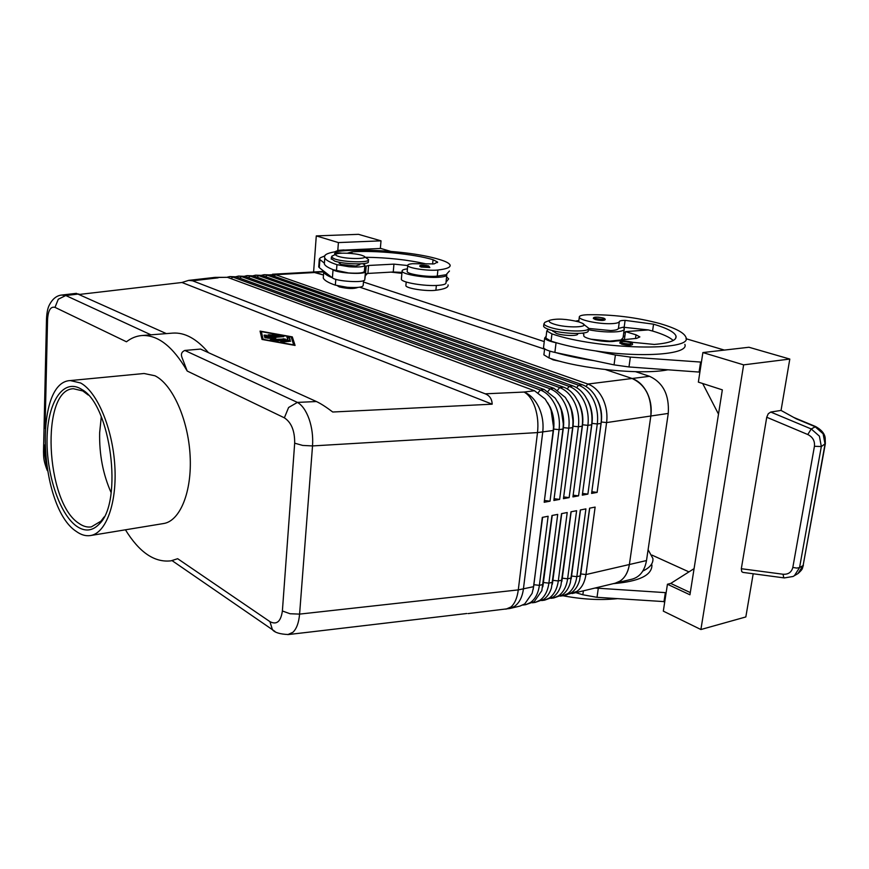 <?xml version="1.0" encoding="UTF-8"?>
<svg xmlns="http://www.w3.org/2000/svg" width="869" height="869" viewBox="0 0 869 869"><rect width="100%" height="100%" fill="white"/><g stroke="black" fill="none" stroke-linecap="round" stroke-linejoin="round"><path stroke-width="1.3" d="M630.199 342.451C632.002 342.983 632.784 343.646 632.534 344.428C631.198 345.612 627.635 345.547 621.835 344.233L619.89 342.897M603.043 317.956C604.661 318.402 605.378 318.999 605.161 319.727C603.879 320.759 600.544 320.694 595.146 319.52L593.418 318.38M588.509 328.428L610.722 330.568C615.469 330.318 618.033 329.612 618.424 328.449L623.073 327.211L624.311 328.656C624.637 330.166 622.258 331.198 617.186 331.741C608.767 332.392 599.121 331.719 588.248 329.709M575.756 321.074L578.884 320.531M548.328 329.286L546.786 330.948L551.945 333.892C597.622 349.686 694.244 351.739 685.913 337.281C684.196 332.729 675.528 328.167 659.929 323.572C636.206 317.272 611.95 314.328 587.183 314.752C581.698 315.002 579.069 315.838 579.297 317.239C579.58 320.259 599.762 324.3 611.646 323.648C616.403 323.42 618.967 322.725 619.347 321.584C619.662 320.802 621.574 320.4 625.104 320.368L653.553 324.18C667.055 328.178 674.55 332.154 676.028 336.086C676.886 340.366 669.641 343.146 654.281 344.439L632.947 342.343C626.223 340.854 620.466 340.442 615.676 341.093C607.322 342.994 583.957 339.029 583.718 335.727L583.87 334.402L582.675 333.153M667.924 369.792C641.952 375.18 579.71 368.934 549.002 357.952L543.885 354.834L543.983 354.052M553.01 331.002L556.421 333.468C563.764 335.977 578.982 336.194 577.668 333.794L577.711 333.49M294.678 443.179L302.673 445.428L312.525 445.927C313.155 436.607 312.025 427.657 309.114 419.075C306.084 410.679 302.173 405.117 297.404 402.401L288.606 407.496L284.369 417.826C291.376 422.432 294.819 430.883 294.678 443.179L282.382 610.983C280.861 621.585 276.7 625.137 269.922 621.628L272.421 629.677L274.952 631.448M287.813 634.609L292.94 632.274C296.622 628.732 298.827 622.671 299.588 614.111L312.525 445.927L537.498 432.588L553.195 430.503L544.2 502.271L550.023 501.185L559.071 429.634C560.049 421.041 558.745 412.84 555.161 405.03C551.402 397.383 546.471 392.375 540.366 390.007L232.707 277.026L229.774 276.57L227.178 277.222M310.602 631.959L466.838 613.503M45.069 428.45L47.556 319.477C48.175 310.287 50.663 306.257 55.008 307.365L58.277 299.24L65.772 295.514L61.623 295.069M166.359 333.609L76.32 293.364M79.731 294.395L181.958 282.49L188.649 280.383L192.581 280.796L485.239 393.82C489.66 395.591 491.984 399.045 492.18 404.183L332.751 412.015C325.984 406.92 320.542 403.422 316.403 401.532L200.533 349.077L184.825 350.446C181.686 351.826 180.73 354.128 181.958 357.376L187.215 371.041L284.369 417.826M229.774 276.57L236.194 276.831L544.255 389.518L555.28 398.198L559.06 404.498C562.645 412.297 563.948 420.477 562.96 429.058L553.879 500.468L559.636 499.393L568.771 428.189C569.76 419.64 568.467 411.482 564.883 403.716C561.135 396.123 556.193 391.148 550.066 388.791L241.408 276.548L238.454 276.092L244.862 276.364L553.922 388.302L565.317 397.415L568.75 403.194C572.323 410.939 573.616 419.086 572.628 427.624L563.46 498.676L569.152 497.611L578.385 426.766C579.373 418.261 578.091 410.146 574.507 402.423C570.748 394.874 565.806 389.92 559.669 387.585L250.033 276.081L247.068 275.625L253.466 275.886L563.481 387.107C567.946 388.747 571.867 391.93 575.256 396.655L578.33 401.912C581.904 409.614 583.197 417.707 582.197 426.201L572.932 496.905L578.569 495.851L587.889 425.354C588.889 416.892 587.607 408.821 584.022 401.141C580.264 393.635 575.321 388.715 569.173 386.39L258.593 275.603L255.616 275.158L262.003 275.419L572.943 385.912C577.592 387.617 581.643 390.952 585.098 395.927L587.802 400.631C591.387 408.289 592.669 416.349 591.659 424.8L582.317 495.156L587.889 494.113L597.285 423.963C598.306 415.534 597.025 407.507 593.44 399.87C589.693 392.408 584.728 387.52 578.58 385.206L267.087 275.136L264.1 274.691L270.465 274.952L582.306 384.739C587.151 386.499 591.333 389.996 594.841 395.243L597.188 399.371C600.761 406.985 602.043 415.002 601.022 423.409L591.593 493.418L597.122 492.386L606.595 422.584C607.627 414.198 606.345 406.203 602.771 398.621C599.013 391.191 594.048 386.336 587.879 384.044L275.516 274.68L270.009 274.81M597.079 399.143L597.937 400.805C601.087 407.507 602.217 414.556 601.315 421.965L591.822 491.767M192.581 280.796L218.13 277.83L215.219 277.363L227.45 277.32L534.489 390.735L545.145 399.023L549.273 405.823C552.858 413.655 554.161 421.889 553.195 430.503M264.1 274.691L261.58 275.288M587.39 399.794L588.595 402.075C591.746 408.81 592.886 415.903 591.995 423.344L582.534 493.494M255.616 275.158L253.085 275.755M577.603 400.49L579.156 403.346C582.306 410.125 583.447 417.261 582.567 424.735L573.149 495.232M247.068 275.625L244.515 276.244M567.729 401.228L569.619 404.639C572.769 411.461 573.909 418.63 573.029 426.136L563.677 496.992M238.454 276.092L235.879 276.733M557.757 401.999L559.973 405.953C563.123 412.808 564.263 420.009 563.405 427.559L554.096 498.773M547.687 402.803L550.229 407.268C553.379 414.165 554.531 421.411 553.672 428.993L544.418 500.577M569.249 593.951L576.864 591.42C581.752 587.955 584.783 582.339 585.956 574.561L595.124 507.094L589.606 508.169L579.656 580.058C578.048 585.804 575.3 590.018 571.422 592.723L566.599 594.874L562.96 595.743L567.772 593.603C572.649 590.127 575.669 584.489 576.831 576.679L585.912 508.886L580.34 509.973L570.336 582.697C568.717 588.226 566.023 592.3 562.276 594.917L553.792 597.948L558.582 595.797C563.449 592.321 566.458 586.662 567.62 578.808L576.614 510.7L570.987 511.798L560.929 585.348C559.299 590.659 556.66 594.592 553.032 597.133L544.526 600.175L549.317 598.024C554.161 594.537 557.159 588.845 558.3 580.959L567.218 512.525L561.526 513.633L551.424 588.009C549.784 593.114 547.209 596.905 543.701 599.371L535.174 602.413L539.942 600.262C544.776 596.775 547.763 591.061 548.893 583.142L557.713 514.383L551.967 515.502L541.822 590.681L534.272 601.63L525.723 604.683L530.47 602.532C535.293 599.034 538.269 593.299 539.388 585.337L548.122 516.251L542.31 517.381L533.631 586.673L532.121 593.364L524.746 603.912L519.999 606.062L509.842 608.496L514.567 606.345C519.358 602.825 522.312 597.057 523.41 589.041L542.745 432.056C543.701 423.388 542.397 415.11 538.813 407.224C535.065 399.512 530.144 394.461 524.05 392.049L485.239 393.82M572.041 593.56L615.241 583.186L620.118 581.057C625.072 577.635 628.157 572.128 629.373 564.513L650.827 416.012C651.902 407.833 650.642 400.044 647.068 392.647C643.321 385.423 638.335 380.698 632.132 378.493L605.628 369.618L632.132 378.493C645.732 384.945 651.967 397.448 650.838 416.012L629.373 564.524C627.57 574.778 622.856 581.003 615.241 583.197L614.796 583.295M522.78 605.063L525.723 604.683M532.262 602.793L535.174 602.413M541.648 600.555L544.526 600.175M550.946 598.328L553.792 597.948M560.147 596.134L562.96 595.743M332.642 255.812L331.404 257.126L334.88 259.038C344.743 262.438 370.77 262.807 368.478 259.559L364.415 256.583M338.443 256.398C347.535 259.473 370.433 259.071 363.568 255.997L361.71 255.29C355.052 253.107 338.302 252.379 336.064 254.193C335.141 254.845 335.934 255.584 338.443 256.398M331.295 258.604L334.717 261.102C344.58 264.513 370.596 264.871 368.304 261.602L368.423 260.124M357.876 287.422C353.965 289.019 347.785 288.856 339.344 286.933L337.411 285.771M582.197 323.203L588.465 328.026C590.877 332.284 563.297 331.839 550.077 327.363C546.405 326.168 544.352 325.017 543.907 323.898L544.906 322.301L549.958 320.216C556.975 318.358 566.588 318.923 578.797 321.878L582.197 323.203C591.268 327.483 566.653 328.341 554.031 324.115C549.512 322.616 548.154 321.324 549.958 320.216M588.465 328.026L588.15 330.437C590.551 334.717 562.993 334.293 549.784 329.786C546.112 328.591 544.059 327.428 543.614 326.299L543.907 323.898M561.059 361.558L553.162 359.864L550.131 358.332M339.214 263.046L341.137 264.458L355.627 265.99L359.766 264.719L359.831 263.894M323.431 275.875L323.268 277.993C324.202 280.307 328.232 282.697 335.336 285.151L347.274 287.291C357.463 287.921 362.764 287.291 363.188 285.401L363.59 280.665M405.91 285.13L405.866 285.684C406.127 288.421 426.538 291.56 435.88 290.257C444.667 289.127 448.73 287.324 448.056 284.847M362.808 263.72L364.904 265.067C364.491 266.837 359.169 267.391 348.947 266.74L336.944 264.676C329.807 262.34 325.756 260.092 324.8 257.93C318.358 246.687 402.912 248.154 439.127 259.407C445.623 261.308 449.262 263.177 450.066 265.034C450.75 267.348 446.688 269.01 437.878 270.009C428.515 271.171 408.017 268.13 407.724 265.566C407.474 264.676 409.017 264.057 412.351 263.709L434.076 263.904L437.574 262.047L433.044 259.712C413.611 253.889 374.963 250.163 352.054 251.858L347.318 253.216M364.861 265.545L364.383 271.182C363.97 272.985 358.658 273.572 348.436 272.931L333.044 269.705C336.89 273.246 365.958 274.897 365.458 271.552L366.197 266.099L368.597 265.469L393.95 264.133L407.713 265.534M407.42 268.858C403.553 269.347 401.771 270.15 402.097 271.269C402.477 274.398 425.701 278.221 438.769 277.254C444.439 276.863 447.111 275.984 446.796 274.626L437.281 276.103C427.917 277.309 407.452 274.235 407.17 271.617L407.213 271.095M401.413 278.612L401.348 279.307C401.739 282.523 424.908 286.412 437.965 285.38C443.624 284.967 446.297 284.054 445.993 282.664L446.731 275.288M428.591 265.871L429.851 267.543L421.052 267.055L419.944 266.305M335.401 254.508L334.695 253.922M743.028 572.399L741.713 571.617L741.322 568.717L766.74 417.25L768.239 413.763L770.738 412.047L781.046 410.429L796.254 418.825L814.992 426.625L823.117 433.783L825.039 444.102L803.119 565.534L825.311 443.863M819.402 436.162L811.244 428.971L807.779 434.522C812.754 437.031 814.97 440.963 814.438 446.286L821.324 446.547L819.402 436.162M792.952 576.538L794.418 575.658L799.556 567.598L821.324 446.547L825.344 443.646M814.438 446.286L792.821 567.435L796.819 568.076L799.556 567.598L803.119 565.534L797.992 573.551L794.19 575.81M104.084 516.968L100.978 521.15L91.321 526.896C87.193 527.516 83.022 526.321 78.797 523.29C45.503 502.271 40.354 389.703 73.365 388.715L82.794 390.952L88.247 395.047M80.469 388.66L81.903 389.529C110.732 404.878 123.322 501.728 99.37 523.931C92.407 531.241 84.749 531.947 76.396 526.06C59.309 513.72 46.166 473.409 47.067 438.128C47.73 402.727 62.742 378.678 80.469 388.66M111.145 492.669C103.02 474.431 99.185 454.422 99.653 432.664L101.282 416.74M76.233 531.393C39.083 507.453 33.37 381.719 70.302 380.568L80.643 383.001C97.154 391.854 112.568 428.254 114.806 465.654C117.174 503.086 106.018 533.327 90.441 535.554C85.759 536.271 81.023 534.891 76.233 531.393M70.302 380.568L144.058 373.496L154.964 375.777C172.334 384.207 188.182 419.282 190.105 455.465C192.168 491.68 180.046 521.139 163.557 523.54L90.441 535.554M323.724 272.03L312.775 272.04L323.496 275.028L315.838 272.464L275.516 274.68L274.148 276.255M312.503 272.051L272.508 274.235M359.777 287.194L544.581 349.142L359.766 287.194M615.241 583.197L632.284 579.102C639.932 576.897 644.668 570.727 646.493 560.559L668.261 413.427C669.423 395.037 663.199 382.664 649.567 376.31L635.565 371.682M544.255 341.593L363.47 282.001M208.495 352.684C196.698 338.78 184.771 332.262 172.725 333.109L141.788 335.543C157.8 334.674 172.942 346.503 187.215 371.041M55.008 307.365L126.461 341.778C131.208 338.084 136.324 336.01 141.788 335.543M269.922 621.628L177.667 558.702L171.063 560.82C154.584 562.797 139.377 552.456 125.44 529.808M177.667 558.702L171.063 560.82M380.35 248.469L381.013 240.843L358.517 234.337L316.283 235.901L313.6 271.986M753.195 573.768L745.83 616.947L700.903 629.525L663.319 611.146L667.435 584.24L670.727 583.425L694.07 568.652M789.802 359.06L748.959 347.252L702.88 352.564L743.636 364.861L789.802 359.06L781.046 410.429M743.636 364.861L700.903 629.525M690.29 592.571L670.727 583.425M702.88 352.564L698.361 382.121L722.335 389.855L689.943 594.798L667.435 584.24M702.673 383.522L718.5 414.122M701.424 362.112L630.362 357.083L615.382 355.019L595.406 350.88C643.212 358.082 689.247 354.259 684.859 344.352M685.989 338.714L724.409 350.088M651.946 555.095L688.954 571.889M613.34 583.642C639.16 581.47 652.032 575.245 651.946 564.991M666.143 592.68L595.069 588.031M363.709 280.611L363.59 282.045M381.013 240.843L338.41 242.581L316.283 235.901M322.518 271.497L322.616 270.248M365.273 275.864L367.337 273.474M338.41 242.581L337.791 250.544M390.583 251.337L380.818 248.447L343.994 250.098M344.005 249.935L338.269 250.348L334.38 251.956M325.028 255.834L320.411 257.745L319.314 259.081L324.159 262.97L324.495 261.949M426.375 263.97C407.767 259.766 387.455 257.539 365.414 257.278M318.771 266.37L319.292 267.652L332.403 277.863C336.238 281.502 365.252 283.131 364.763 279.688L365.512 274.093L367.913 273.431L393.244 271.997L401.989 272.41M332.849 269.553C327.928 267.609 325.093 265.751 324.343 263.97L324.398 263.155M449.458 270.987L446.547 274.213M332.208 277.711C327.298 275.734 324.474 273.833 323.724 271.997L323.55 270.965M446.59 276.722L448.665 278.916L446.047 282.11M391.072 272.116L401.902 273.344M533.164 589.497L542.604 517.327M542.821 586.847L552.228 515.447M552.369 584.207L561.743 513.601M561.819 581.578L571.161 511.765M571.161 578.95L580.481 509.94M580.427 576.343L589.714 508.148M550.023 501.185L544.711 500.522M553.488 426.853L551.109 410.374M559.636 499.393L554.346 498.73M563.297 423.92L561.352 410.461M569.152 497.611L563.894 496.959M572.943 420.563L571.563 410.994M578.569 495.851L573.334 495.2M582.197 415.219L581.958 413.568M587.889 494.113L582.675 493.462M597.122 492.386L591.919 491.745M271.639 336.314L269.933 335.64M272.258 335.597L275.766 335.304L271.997 334.489L273.735 334.337L278.84 335.706L266.294 336.759L264.426 336.433L264.111 335.13L266.511 335.249L266.718 336.064L270.248 335.771L268.065 334.815L270.27 334.782L272.258 335.597L272.214 336.26M275.766 335.304L275.723 335.966M276.972 335.868L275.745 335.64M270.248 335.771L270.205 336.433M266.718 336.064L266.674 336.727M266.587 336.737L264.295 335.912M266.511 335.249L266.457 336.205L266.511 335.249M282.088 342.114L280.72 341.56L290.648 341.191L282.088 342.114M263.209 339.344L293.689 344.874L291.158 336.976L261.363 331.632L263.188 339.66M261.363 331.632L262.992 339.627M292.31 336.879L295.08 345.438L262.025 339.453L260.059 331.1L292.31 336.879L292.245 337.813L291.387 337.661M289.888 340.072L289.366 337.281L290.192 339.888L289.659 340.105L275.158 340.865L287.715 339.605L286.966 337.161L289.366 337.281L289.301 338.226L287.194 337.922M269.683 337.802L275.766 338.28L273.713 339.464L285.184 338.975L271.997 340.279L270.107 339.953L272.377 338.573L264.741 337.726L282.49 336.053L283.837 336.607L269.683 337.802L269.64 338.356M261.319 332.273L260.287 332.088M289.355 337.596L286.966 337.172M294.678 345.373L292.245 337.813M287.715 339.605L287.672 340.279M269.662 338.074L267.978 338.226M274.3 339.116L272.345 338.964M273.713 339.464L273.659 340.137M272.377 338.573L271.03 340.257M492.18 404.183L181.958 282.49M172.084 560.635L272.431 629.688C274.734 632.589 280.068 634.196 288.454 634.533L311.515 631.85M555.715 352.586C566.805 355.823 579.601 358.517 594.114 360.668L554.867 352.412C548.089 350.913 544.309 349.305 543.527 347.589L544.689 338.03L546.145 336.292M623.269 336.26L624.854 336.27M625.332 332.784L623.779 332.577M623.073 327.211L648.285 329.927L652.576 331.035C662.873 334.12 669.76 337.27 673.236 340.496M546.004 337.389L545.917 338.139L551.055 341.137L556.91 342.929C568.033 346.101 580.861 348.751 595.406 350.88M624.192 329.525L623.062 337.769L620.944 339.964M556.91 342.929L556.062 342.755C549.273 341.278 545.482 339.703 544.689 338.03M590.757 339.171L609.712 341.126L636.64 338.356L639.856 336.911L635.999 334.815L625.495 331.621L648.285 329.927M700.577 362.21L699.078 372.062L628.982 366.957L614.046 364.871L594.114 360.668M699.914 371.954L699.078 372.062M625.495 331.621L624.398 339.616M648.1 549.686L652.912 558.517C653.358 563.46 649.99 567.631 642.821 571.052M561.417 595.461C581.48 599.371 600.044 600.446 617.109 598.687M664.774 601.652L597.025 597.318L582.849 594.776L575.799 592.658M663.949 601.859L665.317 592.897M624.985 341.571C620.727 341.517 619.955 342.06 622.66 343.179C630.112 344.482 632.556 344.233 629.982 342.419L624.985 341.571M598.23 317.174C594.244 317.098 593.484 317.554 595.928 318.543C602.814 319.705 605.117 319.499 602.847 317.924L598.23 317.174M583.707 335.695L583.794 335.086M549.002 357.952L549.838 351.13M505.921 609.18L510.972 606.975C514.774 603.618 517.218 597.926 518.293 589.888L299.588 614.111L290.05 613.742L282.382 610.983M534.489 390.735L524.05 392.049C528.71 394.569 532.393 399.74 535.108 407.561C537.672 415.545 538.476 423.887 537.498 432.588L518.293 589.888L533.631 586.673M150.956 334.826L65.772 295.514L78.851 293.994M227.45 277.32L213.611 277.504M316.403 401.532L297.404 402.401L184.825 350.446M668.261 413.427L606.595 422.584L601.185 421.976M582.306 384.739L578.58 385.206L576.625 387.672M265.697 276.733L267.087 275.136L270.465 274.952M601.022 423.409L597.285 423.963L591.822 423.366M572.943 385.912L569.173 386.39L567.185 388.888M257.181 277.222L258.593 275.603L262.003 275.419M591.659 424.8L587.889 425.354L582.36 424.756M563.481 387.107L559.669 387.585L557.648 390.116M248.599 277.711L250.033 276.081L253.466 275.886M582.197 426.201L578.385 426.766L572.79 426.179M553.922 388.302L550.066 388.791L548.013 391.365M239.953 278.21L241.408 276.548L244.862 276.364M572.628 427.624L568.771 428.189L563.123 427.602M544.255 389.518L540.366 390.007L538.269 392.625M231.23 278.71L232.707 277.026L236.194 276.831M562.96 429.058L559.071 429.634L553.347 429.047M435.88 290.257L436.357 285.466M336.466 270.835L336.944 264.676M421.769 266.207C420.509 265.045 422.725 264.926 428.395 265.849L429.156 266.62L421.769 266.207M336.77 253.878L336.336 253.759C335.021 252.792 336.911 252.597 342.017 253.183M815.643 426.57L811.244 428.971L770.738 412.047M792.821 567.435C791.54 572.28 788.302 574.55 783.088 574.246L783.61 577.212L784.511 577.95M649.567 376.31L587.879 384.044L585.967 386.466M646.493 560.559L585.956 574.561L580.753 573.92M543.201 584.457L539.388 585.337L533.881 584.718M552.673 582.263L548.893 583.142L543.451 582.512M562.037 580.101L558.3 580.959L552.923 580.329M571.313 577.95L567.62 578.808L562.286 578.167M580.492 575.832L576.831 576.679L571.574 576.038M46.481 465.317L44.504 453.01L44.688 444.971M766.74 417.25L807.779 434.522M783.088 574.246L741.322 568.717M366.197 266.099L365.512 274.093M365.458 271.552L364.763 279.688M368.597 265.469L367.913 273.431M393.95 264.133L393.244 271.997M319.89 259.733L319.292 267.652M333.044 269.705L332.403 277.863M437.281 276.103L437.878 270.009M432.621 264.067L433.044 259.712M351.912 253.552L352.054 251.858M335.336 285.151L335.792 279.329M270.27 334.782L270.205 335.727M273.735 334.337L273.692 334.934M288.747 340.854L288.693 341.539M282.49 336.053L282.447 336.716M283.294 338.638L283.251 339.312M44.504 453.01L43.526 451.163M46.535 318.076L47.556 319.477M622.443 339.812L622.541 339.127M551.055 341.137L551.945 333.892M652.576 331.035L653.553 324.18M624.17 327.189L625.104 320.368M618.424 328.449L619.347 321.584M556.062 342.755L554.867 352.412M615.382 355.019L614.046 364.871M630.362 357.083L628.982 366.957M635.999 334.815L635.5 338.476M582.849 594.776L583.381 590.844M597.025 597.318L598.274 588.335M630.134 342.429C623.04 341.072 619.619 341.3 619.858 343.136M602.988 317.935C596.21 316.696 593.006 316.903 593.397 318.575M579.297 317.239L578.711 321.856M543.885 354.834L544.613 348.838M468.098 613.59L509.842 608.496M62.188 294.993L76.407 293.353M188.649 280.383L215.219 277.363M405.866 285.684L406.203 282.012M428.536 265.86C421.899 264.882 419.032 265.078 419.923 266.457M342.093 253.172C336.629 252.488 334.163 252.781 334.684 254.063M742.81 572.378L784.327 577.928L793.071 576.473M793.755 417.446L815.611 426.549C821.401 429.764 824.583 433.533 825.181 437.857L825.344 443.657M84.174 391.8L81.903 389.529M100.978 521.15L99.37 523.931M323.572 271.443L312.775 272.03M803.38 565.241C801.913 569.228 803.282 568.652 798.1 573.475M319.314 259.081L318.717 266.989M402.097 271.269L401.348 279.307M407.17 271.617L407.724 265.566M437.52 262.601L437.574 262.047M324.343 263.97L324.8 257.93M323.268 277.993L323.724 271.997M339.192 263.372L339.279 262.232M331.252 259.179L331.404 257.126M336.064 254.193L331.86 256.17M47.328 470.607C43.124 459.831 43.765 456.898 43.515 451.913M46.513 318.63L43.504 451.891M62.188 295.004C56.887 295.351 52.596 298.708 49.327 305.052C47.784 307.887 46.85 312.416 46.524 318.63M553.053 330.709L552.956 331.491M545.917 338.139L546.786 330.948M676.028 336.086L675.691 338.389"/></g></svg>
